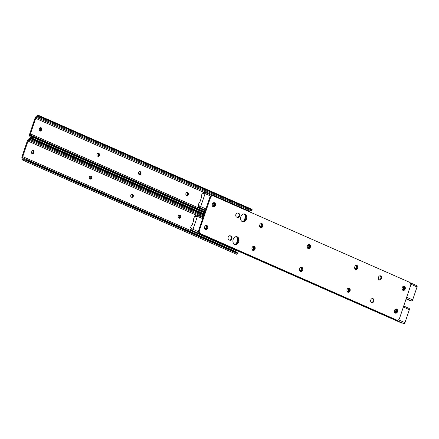 <?xml version="1.0" encoding="UTF-8"?>
<svg xmlns="http://www.w3.org/2000/svg" width="439" height="439" viewBox="0 0 439 439"><rect width="100%" height="100%" fill="white"/><g stroke="black" fill="none" stroke-linecap="round" stroke-linejoin="round"><path stroke-width="0.66" d="M130.806 195.278A1.504 1.136 101.8 0 0 131.376 197.155L131.749 197.32A1.504 1.136 101.8 0 0 131.919 197.374A1.504 1.136 101.8 0 0 133.313 196.255A1.504 1.136 101.8 0 0 132.71 194.488L132.337 194.323A1.504 1.136 101.8 0 0 132.166 194.268A1.504 1.136 101.8 0 0 130.806 195.278M178.218 216.153A1.504 1.136 101.8 0 0 178.788 218.029L179.161 218.194A1.504 1.136 101.8 0 0 179.332 218.249A1.504 1.136 101.8 0 0 180.725 217.129A1.504 1.136 101.8 0 0 180.122 215.362L179.749 215.198A1.504 1.136 101.8 0 0 179.573 215.143A1.504 1.136 101.8 0 0 178.218 216.153M89.32 177.01A1.504 1.136 101.8 0 0 89.891 178.892L90.264 179.057A1.504 1.136 101.8 0 0 90.439 179.112A1.504 1.136 101.8 0 0 91.828 177.987A1.504 1.136 101.8 0 0 91.224 176.22L90.851 176.055A1.504 1.136 101.8 0 0 90.681 176.001A1.504 1.136 101.8 0 0 89.32 177.01M131.563 197.237A1.504 1.136 101.8 0 0 132.671 195.898A1.504 1.136 101.8 0 0 132.024 194.345L131.837 194.263M178.975 218.112A1.504 1.136 101.8 0 0 180.083 216.773A1.504 1.136 101.8 0 0 179.436 215.22L179.249 215.137M90.077 178.975A1.504 1.136 101.8 0 0 91.191 177.636A1.504 1.136 101.8 0 0 90.538 176.077L90.352 175.995M32.069 153.705A1.504 1.136 101.8 0 0 33.068 152.695L33.238 152.19A1.504 1.136 101.8 0 0 32.821 150.396M33.177 140.019L32.453 140.634A2.003 0.927 -130.1 0 1 31.454 139.893L30.571 139.147L29.77 139.185A1.591 1.032 -66.2 0 0 29.506 139.366L28.661 140.074A1.602 1.037 -66.2 0 0 27.997 141.084L22.735 156.63A1.602 1.037 -66.2 0 0 22.674 157.76L22.96 158.704A1.591 1.032 -66.2 0 0 23.075 158.967L24.908 159.231A2.003 1.218 -16.7 0 1 26.115 159.362L26.356 160.175A2.003 1.218 163.3 0 0 25.155 160.043L23.481 160.328A2.661 1.723 113.8 0 1 22.965 160.23A2.661 1.723 113.8 0 1 22.235 159.319L21.95 158.369A2.672 1.729 113.8 0 1 22.049 156.487L27.311 140.935A2.672 1.729 113.8 0 1 28.42 139.262L29.259 138.554A2.661 1.723 113.8 0 1 30.939 138.142A2.661 1.723 113.8 0 1 30.988 138.164L32.184 139.278A2.003 0.927 49.9 0 0 33.177 140.019L203.811 215.148M33.924 152.333A1.504 1.136 101.8 0 0 33.183 150.396A1.504 1.136 101.8 0 0 31.822 151.406L31.652 151.91A1.504 1.136 101.8 0 0 32.393 153.848A1.504 1.136 101.8 0 0 33.754 152.838L33.924 152.333L33.238 152.19M236.187 250.263L236.089 250.565A1.602 1.037 -66.2 0 0 236.028 251.695L236.056 251.794M236.583 243.074L237.68 239.837M25.155 160.043L237.488 253.533L236.835 254.263A2.661 1.723 113.8 0 1 236.319 254.165L22.965 160.23M32.453 140.634L203.537 215.961M26.356 160.175L236.906 252.875L236.665 252.063A2.003 1.218 -16.7 0 1 237.225 252.634A2.003 1.218 -16.7 0 1 237.247 252.716M237.488 253.533A2.003 1.218 163.3 0 0 237.466 253.446A2.003 1.218 163.3 0 0 236.906 252.875M26.115 159.362L236.665 252.063M23.481 160.328L23.075 158.967L23.41 159.258M138.504 172.538A1.504 1.136 101.8 0 0 139.075 174.42L139.448 174.585A1.504 1.136 101.8 0 0 139.618 174.64A1.504 1.136 101.8 0 0 141.012 173.515A1.504 1.136 101.8 0 0 140.403 171.748L140.03 171.583A1.504 1.136 101.8 0 0 139.86 171.528A1.504 1.136 101.8 0 0 138.504 172.538M185.916 193.412A1.504 1.136 101.8 0 0 186.482 195.295L186.855 195.459A1.504 1.136 101.8 0 0 187.03 195.514A1.504 1.136 101.8 0 0 188.424 194.389A1.504 1.136 101.8 0 0 187.815 192.622L187.442 192.458A1.504 1.136 101.8 0 0 187.272 192.403A1.504 1.136 101.8 0 0 185.916 193.412M97.019 154.276A1.504 1.136 101.8 0 0 97.59 156.152L97.963 156.317A1.504 1.136 101.8 0 0 98.133 156.372A1.504 1.136 101.8 0 0 99.527 155.252A1.504 1.136 101.8 0 0 98.923 153.485L98.55 153.321A1.504 1.136 101.8 0 0 98.374 153.266A1.504 1.136 101.8 0 0 97.019 154.276M139.262 174.502A1.504 1.136 101.8 0 0 140.37 173.164A1.504 1.136 101.8 0 0 139.717 171.605L139.536 171.523M186.668 195.377A1.504 1.136 101.8 0 0 187.782 194.038A1.504 1.136 101.8 0 0 187.129 192.48L186.943 192.397M97.776 156.235A1.504 1.136 101.8 0 0 98.885 154.896A1.504 1.136 101.8 0 0 98.237 153.343L98.051 153.26M39.762 130.965A1.504 1.136 101.8 0 0 40.761 129.955L40.931 129.45A1.504 1.136 101.8 0 0 40.52 127.661M40.876 117.284L40.147 117.893A2.003 0.927 -130.1 0 1 39.153 117.153L38.264 116.412L37.469 116.45A1.591 1.032 -66.2 0 0 37.2 116.626L36.36 117.339A1.602 1.037 -66.2 0 0 35.696 118.343L30.434 133.89A1.602 1.037 -66.2 0 0 30.373 135.025L30.653 135.969A1.591 1.032 -66.2 0 0 30.774 136.227L32.607 136.496A2.003 1.218 -16.7 0 1 33.808 136.622L34.055 137.44A2.003 1.218 163.3 0 0 32.848 137.308L31.18 137.588A2.661 1.723 113.8 0 1 30.664 137.495A2.661 1.723 113.8 0 1 29.929 136.578L29.643 135.635A2.672 1.729 113.8 0 1 29.748 133.747L35.01 118.201A2.672 1.729 113.8 0 1 36.113 116.522L36.958 115.814A2.661 1.723 113.8 0 1 38.637 115.402A2.661 1.723 113.8 0 1 38.681 115.424L39.878 116.544A2.003 0.927 49.9 0 0 40.876 117.284L251.426 209.985A2.003 0.927 49.9 0 0 252.211 210.029L251.487 210.643A2.003 0.927 -130.1 0 1 250.702 210.599L251.426 209.985M41.617 129.593A1.504 1.136 101.8 0 0 40.876 127.661A1.504 1.136 101.8 0 0 39.521 128.671L39.351 129.176A1.504 1.136 101.8 0 0 40.092 131.107A1.504 1.136 101.8 0 0 41.447 130.098L41.617 129.593L40.931 129.45M244.282 220.34L245.374 217.102M38.637 115.402L251.986 209.337A2.661 1.723 113.8 0 1 252.03 209.359L252.211 210.029L39.878 116.544M250.576 210.544A1.591 1.032 -66.2 0 0 250.554 210.561L249.709 211.274A1.602 1.037 -66.2 0 0 249.314 211.73M40.147 117.893L250.702 210.599M34.055 137.44L204.684 212.564M33.808 136.622L204.892 211.949M31.18 137.588L30.774 136.227L31.109 136.524M131.513 197.221A2.14 1.619 101.8 0 0 132.166 196.195A2.14 1.619 101.8 0 0 132.155 194.417M139.212 174.481A2.14 1.619 101.8 0 0 139.86 173.454A2.14 1.619 101.8 0 0 139.849 171.676M32.047 153.688A2.14 1.619 101.8 0 0 32.909 152.492A2.14 1.619 101.8 0 0 32.749 150.412M39.74 130.948A2.14 1.619 101.8 0 0 40.607 129.757A2.14 1.619 101.8 0 0 40.448 127.678M97.727 156.218A2.14 1.619 101.8 0 0 98.374 155.192A2.14 1.619 101.8 0 0 98.363 153.414M90.033 178.953A2.14 1.619 101.8 0 0 90.681 177.927A2.14 1.619 101.8 0 0 90.67 176.149M178.925 218.095A2.14 1.619 101.8 0 0 179.578 217.069A2.14 1.619 101.8 0 0 179.567 215.291M186.624 195.355A2.14 1.619 101.8 0 0 187.272 194.329A2.14 1.619 101.8 0 0 187.261 192.551M32.788 138.428L32.634 138.889M33.43 138.713L33.276 139.168M394.716 312.595A1.504 1.136 101.8 0 0 394.738 312.606A1.504 1.136 101.8 0 0 394.908 312.661A1.504 1.136 101.8 0 0 396.263 311.652L396.433 311.147A1.504 1.136 101.8 0 0 395.693 309.215A1.504 1.136 101.8 0 0 395.391 309.204M394.65 312.502A1.504 1.136 101.8 0 0 395.577 311.509L395.748 311.004A1.504 1.136 101.8 0 0 395.358 309.226M236.566 236.709A4.011 3.029 101.8 0 0 236.445 236.659A4.011 3.029 101.8 0 1 238.086 241.719A4.011 3.029 101.8 0 1 234.816 244.457A4.011 3.029 101.8 0 0 238.234 241.192A4.011 3.029 101.8 0 0 236.566 236.709M401.762 323.093L190.696 230.234L190.296 229.959L191.119 228.532A2.661 1.723 113.8 0 1 191.519 228.626A2.661 1.723 113.8 0 1 192.145 229.268L192.386 228.993L190.564 227.781L191.371 225.41L192.255 224.647L193.786 220.115L193.5 219.11L194.526 216.52L196.65 216.394L196.617 216.065A2.661 1.723 113.8 0 1 195.256 216.301L195.602 215.286A1.591 1.032 -66.2 0 0 195.635 215.297A1.591 1.032 -66.2 0 0 196.48 215.17A1.202 0.779 113.8 0 1 197.116 215.077A1.202 0.779 113.8 0 1 197.402 216.339L193.001 229.339A1.202 0.779 113.8 0 1 191.744 230.277A1.202 0.779 113.8 0 1 191.464 229.987A1.591 1.032 -66.2 0 0 191.086 229.608A1.591 1.032 -66.2 0 0 190.773 229.548L190.29 229.987L401.762 323.093L402.728 322.868M347.408 291.48A1.504 1.136 101.8 0 0 348.522 290.141A1.504 1.136 101.8 0 0 347.869 288.582L347.732 288.522M252.403 249.648A1.504 1.136 101.8 0 0 253.512 248.309A1.504 1.136 101.8 0 0 252.859 246.756L252.721 246.691M204.991 228.774A1.504 1.136 101.8 0 0 206.1 227.435A1.504 1.136 101.8 0 0 205.452 225.882L205.309 225.816M299.996 270.605A1.504 1.136 101.8 0 0 301.11 269.266A1.504 1.136 101.8 0 0 300.457 267.708L300.32 267.647M234.492 244.309A4.011 3.029 101.8 0 0 237.57 240.962A4.011 3.029 101.8 0 0 236.089 236.665M403.699 306.032L409.066 308.392A1.202 0.779 113.8 0 1 409.357 309.654L404.956 322.654A1.202 0.779 113.8 0 1 403.699 323.598L191.744 230.277M347.095 291.326A1.504 1.136 101.8 0 0 347.222 291.397L347.595 291.562A1.504 1.136 101.8 0 0 347.77 291.617A1.504 1.136 101.8 0 0 349.159 290.492A1.504 1.136 101.8 0 0 348.555 288.73L348.182 288.566A1.504 1.136 101.8 0 0 348.012 288.511A1.504 1.136 101.8 0 0 347.765 288.494M252.085 249.495A1.504 1.136 101.8 0 0 252.216 249.566L252.59 249.731A1.504 1.136 101.8 0 0 252.76 249.786A1.504 1.136 101.8 0 0 254.154 248.661A1.504 1.136 101.8 0 0 253.544 246.899L253.171 246.734A1.504 1.136 101.8 0 0 253.001 246.68A1.504 1.136 101.8 0 0 252.754 246.663M204.673 228.62A1.504 1.136 101.8 0 0 204.804 228.692L205.178 228.856A1.504 1.136 101.8 0 0 205.348 228.911A1.504 1.136 101.8 0 0 206.742 227.786A1.504 1.136 101.8 0 0 206.138 226.025L205.765 225.86A1.504 1.136 101.8 0 0 205.589 225.805A1.504 1.136 101.8 0 0 205.342 225.789M299.683 270.451A1.504 1.136 101.8 0 0 299.81 270.523L300.183 270.687A1.504 1.136 101.8 0 0 300.358 270.742A1.504 1.136 101.8 0 0 301.752 269.617A1.504 1.136 101.8 0 0 301.143 267.856L300.77 267.691A1.504 1.136 101.8 0 0 300.6 267.636A1.504 1.136 101.8 0 0 300.353 267.62M195.421 214.819L195.602 215.286L195.421 214.819L196.37 215.236M402.409 289.861A1.504 1.136 101.8 0 0 402.431 289.872A1.504 1.136 101.8 0 0 402.601 289.927A1.504 1.136 101.8 0 0 403.962 288.917L404.132 288.412A1.504 1.136 101.8 0 0 403.392 286.475A1.504 1.136 101.8 0 0 403.09 286.464M402.349 289.762A1.504 1.136 101.8 0 0 403.276 288.769L403.446 288.269A1.504 1.136 101.8 0 0 403.051 286.491M244.265 213.969A4.011 3.029 101.8 0 0 244.144 213.919A4.011 3.029 101.8 0 1 245.785 218.984A4.011 3.029 101.8 0 1 242.515 221.722A4.011 3.029 101.8 0 0 245.933 218.452A4.011 3.029 101.8 0 0 244.265 213.969M205.364 210.561L197.984 207.246L198.812 205.798A2.661 1.723 113.8 0 1 199.213 205.891A2.661 1.723 113.8 0 1 199.844 206.528L200.08 206.253L198.318 205.32L199.065 202.675L199.948 201.907L201.485 197.38L201.199 196.37L202 194L204.344 193.659L204.311 193.325A2.661 1.723 113.8 0 1 202.955 193.561L203.301 192.545A1.591 1.032 -66.2 0 0 203.328 192.562A1.591 1.032 -66.2 0 0 204.173 192.436A1.202 0.779 113.8 0 1 204.81 192.337A1.202 0.779 113.8 0 1 205.101 193.599L200.7 206.599A1.202 0.779 113.8 0 1 199.443 207.543A1.202 0.779 113.8 0 1 199.158 207.252A1.591 1.032 -66.2 0 0 198.785 206.868A1.591 1.032 -66.2 0 0 198.472 206.813L197.984 207.246L205.381 210.506M355.107 268.745A1.504 1.136 101.8 0 0 356.216 267.4A1.504 1.136 101.8 0 0 355.568 265.847L355.425 265.787M260.097 226.914A1.504 1.136 101.8 0 0 261.205 225.569A1.504 1.136 101.8 0 0 260.557 224.016L260.42 223.956M212.685 206.039A1.504 1.136 101.8 0 0 213.798 204.695A1.504 1.136 101.8 0 0 213.145 203.142L213.008 203.081M307.695 247.87A1.504 1.136 101.8 0 0 308.804 246.526A1.504 1.136 101.8 0 0 308.156 244.973L308.013 244.913M242.185 221.569A4.011 3.029 101.8 0 0 245.264 218.227A4.011 3.029 101.8 0 0 243.782 213.93M410.218 282.771L416.765 285.657A1.202 0.779 113.8 0 1 417.05 286.919L412.649 299.919A1.202 0.779 113.8 0 1 411.392 300.858L406.223 298.58M354.789 268.591A1.504 1.136 101.8 0 0 354.921 268.663L355.294 268.827A1.504 1.136 101.8 0 0 355.464 268.882A1.504 1.136 101.8 0 0 356.858 267.757A1.504 1.136 101.8 0 0 356.254 265.99L355.881 265.825A1.504 1.136 101.8 0 0 355.705 265.771A1.504 1.136 101.8 0 0 355.458 265.754M259.778 226.76A1.504 1.136 101.8 0 0 259.91 226.831L260.283 226.996A1.504 1.136 101.8 0 0 260.453 227.051A1.504 1.136 101.8 0 0 261.847 225.926A1.504 1.136 101.8 0 0 261.243 224.159L260.87 223.994A1.504 1.136 101.8 0 0 260.7 223.939A1.504 1.136 101.8 0 0 260.453 223.923M212.366 205.886A1.504 1.136 101.8 0 0 212.498 205.957L212.871 206.121A1.504 1.136 101.8 0 0 213.047 206.176A1.504 1.136 101.8 0 0 214.435 205.051A1.504 1.136 101.8 0 0 213.831 203.284L213.458 203.12A1.504 1.136 101.8 0 0 213.288 203.065A1.504 1.136 101.8 0 0 213.041 203.048M307.377 247.717A1.504 1.136 101.8 0 0 307.509 247.788L307.882 247.953A1.504 1.136 101.8 0 0 308.052 248.008A1.504 1.136 101.8 0 0 309.446 246.883A1.504 1.136 101.8 0 0 308.842 245.116L308.469 244.951A1.504 1.136 101.8 0 0 308.293 244.896A1.504 1.136 101.8 0 0 308.052 244.88M202.697 193.319L203.109 192.101L203.301 192.545L203.12 192.079L204.064 192.496M406.102 298.943L409.461 300.358L410.421 300.128M406.119 298.888L409.461 300.358M235.875 214.462A2.14 1.619 101.8 0 0 236.687 217.135L237.433 217.464A2.14 1.619 101.8 0 0 237.68 217.541A2.14 1.619 101.8 0 0 239.661 215.944A2.14 1.619 101.8 0 0 238.8 213.431L238.053 213.102A2.14 1.619 101.8 0 0 237.806 213.025A2.14 1.619 101.8 0 0 235.875 214.462M302.658 269.99A2.14 1.619 101.8 0 0 301.604 267.236A2.14 1.619 101.8 0 0 299.672 268.673A2.14 1.619 101.8 0 0 300.726 271.428A2.14 1.619 101.8 0 0 302.658 269.99M300.397 271.302A2.14 1.619 101.8 0 0 301.972 269.848A2.14 1.619 101.8 0 0 301.247 267.214M246.471 219.127A4.011 3.029 101.8 0 0 244.49 213.963A4.011 3.029 101.8 0 0 240.868 216.657A4.011 3.029 101.8 0 0 242.849 221.821A4.011 3.029 101.8 0 0 246.471 219.127M238.772 241.862A4.011 3.029 101.8 0 0 236.797 236.703A4.011 3.029 101.8 0 0 233.175 239.398A4.011 3.029 101.8 0 0 235.15 244.556A4.011 3.029 101.8 0 0 238.772 241.862M207.647 228.159A2.14 1.619 101.8 0 0 206.593 225.405A2.14 1.619 101.8 0 0 204.662 226.842A2.14 1.619 101.8 0 0 205.715 229.597A2.14 1.619 101.8 0 0 207.647 228.159M205.386 229.476A2.14 1.619 101.8 0 0 206.961 228.017A2.14 1.619 101.8 0 0 206.237 225.383M215.346 205.419A2.14 1.619 101.8 0 0 214.287 202.67A2.14 1.619 101.8 0 0 212.355 204.108A2.14 1.619 101.8 0 0 213.414 206.857A2.14 1.619 101.8 0 0 215.346 205.419M213.08 206.736A2.14 1.619 101.8 0 0 214.66 205.276A2.14 1.619 101.8 0 0 213.936 202.648M381.469 278.562A2.14 1.619 101.8 0 0 380.415 275.813A2.14 1.619 101.8 0 0 378.484 277.25A2.14 1.619 101.8 0 0 379.537 280A2.14 1.619 101.8 0 0 381.469 278.562M379.208 279.879A2.14 1.619 101.8 0 0 380.783 278.419A2.14 1.619 101.8 0 0 380.064 275.791M228.181 237.197A2.14 1.619 101.8 0 0 228.993 239.87L229.74 240.199A2.14 1.619 101.8 0 0 229.981 240.281A2.14 1.619 101.8 0 0 231.962 238.679A2.14 1.619 101.8 0 0 231.101 236.171L230.354 235.842A2.14 1.619 101.8 0 0 230.113 235.759A2.14 1.619 101.8 0 0 228.181 237.197M262.758 226.294A2.14 1.619 101.8 0 0 261.699 223.544A2.14 1.619 101.8 0 0 259.767 224.982A2.14 1.619 101.8 0 0 260.826 227.731A2.14 1.619 101.8 0 0 262.758 226.294M260.492 227.611A2.14 1.619 101.8 0 0 262.072 226.151A2.14 1.619 101.8 0 0 261.348 223.522M310.351 247.25A2.14 1.619 101.8 0 0 309.297 244.501A2.14 1.619 101.8 0 0 307.366 245.939A2.14 1.619 101.8 0 0 308.425 248.688A2.14 1.619 101.8 0 0 310.351 247.25M308.09 248.567A2.14 1.619 101.8 0 0 309.665 247.108A2.14 1.619 101.8 0 0 308.946 244.479M255.059 249.034A2.14 1.619 101.8 0 0 254.005 246.279A2.14 1.619 101.8 0 0 252.074 247.717A2.14 1.619 101.8 0 0 253.127 250.471A2.14 1.619 101.8 0 0 255.059 249.034M252.798 250.351A2.14 1.619 101.8 0 0 254.373 248.891A2.14 1.619 101.8 0 0 253.649 246.257M350.07 290.865A2.14 1.619 101.8 0 0 349.01 288.11A2.14 1.619 101.8 0 0 347.084 289.548A2.14 1.619 101.8 0 0 348.138 292.303A2.14 1.619 101.8 0 0 350.07 290.865M347.803 292.176A2.14 1.619 101.8 0 0 349.384 290.722A2.14 1.619 101.8 0 0 348.659 288.088M357.763 268.125A2.14 1.619 101.8 0 0 356.709 265.375A2.14 1.619 101.8 0 0 354.778 266.813A2.14 1.619 101.8 0 0 355.831 269.562A2.14 1.619 101.8 0 0 357.763 268.125M355.502 269.442A2.14 1.619 101.8 0 0 357.077 267.982A2.14 1.619 101.8 0 0 356.358 265.354M405.175 288.999A2.14 1.619 101.8 0 0 404.121 286.25A2.14 1.619 101.8 0 0 402.19 287.688A2.14 1.619 101.8 0 0 403.243 290.437A2.14 1.619 101.8 0 0 405.175 288.999M402.914 290.316A2.14 1.619 101.8 0 0 404.489 288.857A2.14 1.619 101.8 0 0 403.765 286.228M397.482 311.739A2.14 1.619 101.8 0 0 396.422 308.985A2.14 1.619 101.8 0 0 394.491 310.422A2.14 1.619 101.8 0 0 395.55 313.177A2.14 1.619 101.8 0 0 397.482 311.739M395.215 313.051A2.14 1.619 101.8 0 0 396.796 311.597A2.14 1.619 101.8 0 0 396.071 308.963M373.776 301.302A2.14 1.619 101.8 0 0 372.716 298.547A2.14 1.619 101.8 0 0 370.79 299.985A2.14 1.619 101.8 0 0 371.844 302.74A2.14 1.619 101.8 0 0 373.776 301.302M371.509 302.614A2.14 1.619 101.8 0 0 373.09 301.159A2.14 1.619 101.8 0 0 372.365 298.525M399.517 318.39L410.602 285.635A2.672 2.019 101.8 0 0 409.592 282.293L213.228 195.838A2.672 2.019 101.8 0 0 212.92 195.739A2.672 2.019 101.8 0 0 210.506 197.539L199.421 230.288A2.672 2.019 101.8 0 0 200.436 233.63L396.801 320.086A2.672 2.019 101.8 0 0 397.103 320.185A2.672 2.019 101.8 0 0 399.517 318.39M200.436 233.63L396.801 320.086M210.506 197.539L209.82 197.396L198.735 230.146L199.421 230.288M237.34 217.42A2.14 1.619 101.8 0 0 239.025 215.576A2.14 1.619 101.8 0 0 238.114 213.288L237.461 213.003M229.641 240.16A2.14 1.619 101.8 0 0 231.331 238.317A2.14 1.619 101.8 0 0 230.415 236.028L229.767 235.738M209.82 197.396A2.672 2.019 -78.2 0 1 212.235 195.596L212.92 195.739M397.103 320.185L396.417 320.042A2.672 2.019 -78.2 0 1 396.115 319.943M199.75 233.488A2.672 2.019 -78.2 0 1 198.735 230.146M27.997 141.084L196.392 215.22M22.735 156.63L236.089 250.565M28.661 140.074L203.208 216.926M29.506 139.366L203.526 215.983M32.184 139.278L203.899 214.885M22.96 158.704L24.337 159.313M22.674 157.76L236.028 251.695M29.77 139.185L30.988 138.164M33.068 152.695L33.754 152.838M90.538 176.077L91.224 176.22M90.5 175.984L90.851 176.055M179.436 215.22L180.122 215.362M179.397 215.126L179.749 215.198M132.024 194.345L132.71 194.488M131.985 194.252L132.337 194.323M35.696 118.343L204.086 192.485M30.434 133.89L205.26 210.863M36.36 117.339L249.709 211.274M37.2 116.626L250.554 210.561M32.848 137.308L204.569 212.91M30.653 135.969L32.031 136.573M30.373 135.025L204.92 211.872M37.469 116.45L38.681 115.424M40.761 129.955L41.447 130.098M98.237 153.343L98.923 153.485M98.193 153.249L98.55 153.321M187.129 192.48L187.815 192.622M187.091 192.386L187.442 192.458M139.717 171.605L140.403 171.748M139.679 171.512L140.03 171.583M395.577 311.509L396.263 311.652M193.001 229.339L198.593 231.797M398.524 319.822L404.956 322.654M197.402 216.339L202.631 218.638M403.364 307.02L409.357 309.654M191.119 228.532L190.773 229.548M300.457 267.708L301.143 267.856M300.419 267.614L300.77 267.691M205.452 225.882L206.138 226.025M205.408 225.783L205.765 225.86M252.859 246.756L253.544 246.899M252.82 246.658L253.171 246.734M347.869 288.582L348.555 288.73M347.831 288.489L348.182 288.566M395.748 311.004L396.433 311.147M403.276 288.769L403.962 288.917M200.7 206.599L205.924 208.904M406.662 297.285L412.649 299.919M205.101 193.599L210.687 196.063M410.772 284.154L417.05 286.919M198.812 205.798L198.472 206.813M308.156 244.973L308.842 245.116M308.118 244.88L308.469 244.951M213.145 203.142L213.831 203.284M213.107 203.048L213.458 203.12M260.557 224.016L261.243 224.159M260.519 223.923L260.87 223.994M355.568 265.847L356.254 265.99M355.53 265.754L355.881 265.825M403.446 288.269L404.132 288.412M230.415 236.028L231.101 236.171M229.855 235.738L230.354 235.842M238.114 213.288L238.8 213.431M237.554 212.997L238.053 213.102M30.939 138.142L204.075 214.369M237.225 252.634L237.466 253.446M30.664 137.495L204.228 213.914M197.116 215.077L202.966 217.651M195.207 216.279L195.607 216.454M191.519 228.626L192.381 229.004M195.415 214.836L195.004 216.054M199.443 207.543L205.485 210.199M204.81 192.337L212.207 195.591M202.9 193.539L203.306 193.72M199.213 205.891L200.074 206.27"/></g></svg>
